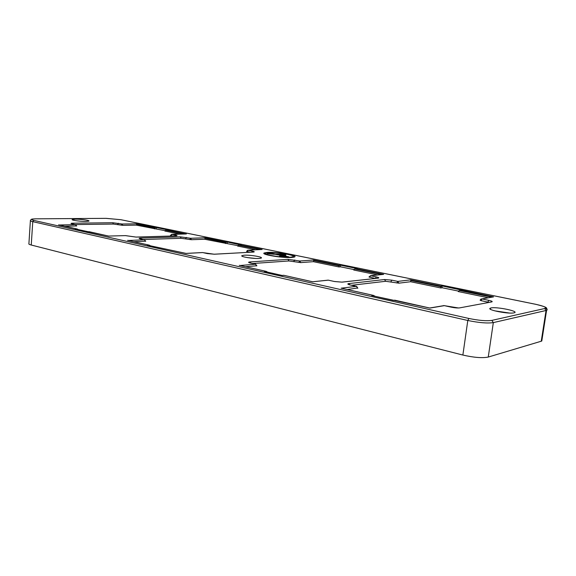 <?xml version="1.0" encoding="UTF-8"?>
<svg xmlns="http://www.w3.org/2000/svg" width="576" height="576" viewBox="0 0 576 576"><rect width="100%" height="100%" fill="white"/><g stroke="black" fill="none" stroke-linecap="round" stroke-linejoin="round"><path stroke-width="0.86" d="M267.329 252.403L264.182 252.972C260.539 254.542 282.902 258.214 291.809 257.458L294.538 256.99C298.8 255.427 276.574 251.726 267.329 252.403M265.586 253.944L264.874 254.095M268.531 252.655L265.831 253.094C261.864 254.455 282.334 257.89 290.563 257.198L293.162 256.716C296.294 255.254 276.653 252.05 268.531 252.655M85.932 221.422C80.777 221.522 71.597 220.291 72.115 219.578L75.247 219.139C81.079 219.046 91.015 220.543 88.704 221.17L85.932 221.422M259.178 258.437C253.685 258.883 240.631 256.846 241.783 255.737L244.073 255.211C250.445 254.729 264.823 257.292 260.798 258.214L259.178 258.437M513.929 312.862L513.742 312.898C508.399 314.114 487.426 310.068 489.953 308.354L490.961 307.951C496.843 306.533 520.654 311.558 513.929 312.862M441.065 286.747L410.868 280.548L410.594 281.729L440.82 287.964L440.662 286.042L441.792 285.883L493.553 296.878L481.946 298.922L488.786 300.348C491.89 301.046 492.869 301.572 491.724 301.918L459.662 307.879C457.625 308.117 454.817 307.879 451.238 307.166L444.082 305.59L429.624 308.023M491.818 297.173L459.317 290.498L458.258 291.564L488.383 297.778M444.355 305.654L429.898 308.081L371.736 295.574L373.565 295.43L375.091 296.294M265.14 271.634L266.249 271.375L267.674 272.174M354.002 269.59L340.531 266.818L340.315 265.133L357.372 268.625L354.708 269.021L353.693 269.993L377.748 274.954M339.293 265.86L313.711 260.604L313.366 261.67L338.969 266.954L339.077 265.241L340.315 265.133M542.016 339.566L541.786 341.021L541.246 341.222L488.261 357.055C482.314 358.229 473.854 357.566 462.874 355.046L31.248 245.023C29.275 244.512 28.498 244.037 28.915 243.605L30.384 220.802M255.564 258.444L247.327 257.587M509.551 313.056L494.705 310.838M75.917 229.133L77.17 228.996L78.394 229.666M148.039 245.333L149.249 245.153L150.552 245.873M255.758 249.782L237.557 246.031L239.4 244.908L262.13 249.48L247.846 250.2M179.813 234.122L164.873 231.034L165.794 230.234L167.832 229.982M237.859 245.678L204.682 239.249L191.419 239.71L181.094 238.291L143.381 239.515M225.576 243.562L225.936 242.064L227.254 242.014L240.466 244.886M225.979 242.59L205.092 238.306L204.682 239.249M165.175 230.71L136.289 225.137L122.818 225.338L113.4 224.064L75.334 224.568M154.476 228.888L154.958 227.527L156.305 227.506L168.048 229.961M154.908 228.002L136.728 224.273L136.289 225.137M357.372 268.625L355.889 268.726M340.531 266.818L338.969 266.954M356.148 268.733L383.659 274.37L370.447 275.717M313.711 260.604L313.538 260.006L339.077 265.241M313.366 261.67L300.758 262.613L288.922 260.957L252.67 263.52M375.17 278.446L368.971 276.977L370.606 275.738L376.322 276.934C378.878 277.517 379.454 277.927 378.058 278.172L342.043 282.146L334.282 281.47L328.378 280.174L312.566 281.786M256.874 265.759L245.506 266.724M240.034 265.529L255.571 264.182L250.438 263.052C248.234 262.512 248.011 262.145 249.775 261.958L287.971 259.344L299.786 261L313.538 260.006M312.71 281.815L283.723 275.292L282.125 275.443M283.774 275.335L282.24 275.472L264.708 271.505M156.175 228.859L156.305 227.506M168.365 229.968L166.702 229.99M167.026 229.997L185.774 233.971M136.728 224.273L136.8 223.812L154.958 227.527M172.67 235.994L170.482 235.447L171.634 234.338L175.781 235.181C177.487 235.577 177.502 235.822 175.824 235.915L136.073 237.082L125.51 235.613L108.612 236.066L125.215 235.62M76.694 225.943L64.735 226.21M59.256 225.007L75.535 224.633L71.964 223.848C70.502 223.481 70.726 223.265 72.634 223.2L112.709 222.732L122.119 224.006L136.8 223.812M108.612 236.066L89.1 231.696M89.042 231.682L87.473 231.718M227.246 243.49L227.254 242.014M205.092 238.306L205.078 237.794L225.936 242.064M250.128 252.23L246.557 251.366L247.73 250.2L252.598 251.172C254.599 251.633 254.808 251.942 253.217 252.086L214.402 254.218L207.382 253.598L202.694 252.569L186.062 253.433L147.312 245.167M145.721 241.193L133.87 241.704M128.354 240.494L144.504 239.782L140.371 238.874C138.643 238.442 138.715 238.176 140.587 238.068L180.31 236.851L190.62 238.27L205.078 237.794M293.846 257.206L293.17 256.903M270.151 252.986L267.286 253.627L275.249 254.297L281.736 255.636L279.533 256.162L282.809 256.781L288.878 256.853L283.608 255.766L285.97 255.197C285.782 254.693 283.918 254.333 280.368 254.124L275.299 254.052L270.151 252.986L270.137 253.526M281.794 256.19L281.736 255.636M273.974 254.03L270.814 253.375L268.819 253.814L274.025 254.275M284.386 255.017L276.566 254.311L282.319 255.499L284.386 255.017L284.414 255.578M282.305 256.068L282.319 255.499M286.258 256.572L283.025 255.902L281.081 256.356L286.308 256.824M394.79 300.218L393.329 300.406M371.736 295.574L372.6 295.762M489.146 302.393L481.01 300.636L480.11 300.226L480.924 299.088L493.553 296.878M373.176 295.373L341.957 288.374M357.66 287.978L347.249 289.534M459.317 290.498L460.872 290.182M460.728 290.174L461.981 290.016M458.568 291.125L442.246 287.762L441.792 285.883M410.594 281.729L398.909 283.169L385.661 281.29L351.684 285.264M442.246 287.762L440.82 287.964M410.868 280.548L410.522 279.871L440.662 286.042M381.622 274.543L354.708 269.021M462.874 355.046L467.798 320.479L32.767 221.652L31.248 245.023M541.246 341.222L546.048 310.486L493.33 322.603L488.261 357.055M341.122 288.187L356.472 286.344L350.338 284.998C347.659 284.342 347.119 283.882 348.718 283.608L384.545 279.526L391.853 280.166L397.778 281.398L410.522 279.871M282.24 275.472L264.348 271.454M265.896 271.325L239.263 265.356M383.659 274.37L370.606 275.738L369.634 277.286M87.422 231.718L75.24 228.982M76.867 228.953L58.594 224.856M186.35 233.957L171.814 234.353L170.827 235.606M148.925 245.102L127.649 240.336M241.142 244.85L239.825 244.908M262.13 249.48L247.99 250.214L247.003 251.575M106.258 218.354L36.259 218.822C31.126 218.945 30.334 219.478 33.876 220.406L468.893 318.47C478.85 320.508 486.504 321.149 491.846 320.393L544.673 308.527C547.15 307.577 544.241 306.187 535.939 304.358L120.737 219.686L106.042 218.362M491.846 320.393L493.33 322.603C487.39 323.474 478.886 322.762 467.798 320.479L468.893 318.47M545.306 308.326C547.279 309.197 547.697 309.866 546.581 310.327L546.048 310.486L544.673 308.527M33.876 220.406L32.767 221.652C30.78 221.191 29.995 220.788 30.413 220.435L31.118 219.463C32.069 219.254 30.341 219.046 36.144 218.808L36.05 218.822M36.259 218.822L106.135 218.347L120.852 219.701L536.018 304.358C547.063 307.21 547.387 307.534 546.581 310.327L541.786 341.021M259.956 249.566L238.522 245.167M184.133 234L165.794 230.234M300.758 262.613L299.786 261L298.807 262.44M376.322 276.934L375.365 278.431M293.789 261.389L294.775 259.956M378.058 278.172L341.885 282.125M288.922 260.957L287.971 259.344M342.043 282.146L334.584 281.534M250.726 263.088L249.775 261.958M334.282 281.47L328.68 280.238M283.723 275.292L312.653 281.772L328.118 280.145M256.86 265.846L255.571 264.182L256.565 265.903M122.818 225.338L122.119 224.006L121.14 225.187M175.781 235.181L174.924 235.93M117.583 224.446L118.562 223.265M113.4 224.064L112.709 222.732M73.31 224.122L72.634 223.2M135.886 237.067L125.849 235.685M76.694 225.986L75.535 224.633L76.241 226.037M191.419 239.71L190.62 238.27L189.634 239.551M252.598 251.172L251.69 252.144M185.544 238.694L186.53 237.42M253.26 252.086L214.25 254.203M181.094 238.291L180.31 236.851M214.402 254.218L213.998 254.232M141.365 239.069L140.587 238.068M214.121 254.21L203.026 252.641M145.714 241.25L144.504 239.782L145.318 241.308M458.734 307.973L459.662 307.879M490.615 302.119L491.724 301.918M487.858 302.076L488.786 300.348M481.01 300.636L481.946 298.922M357.854 288.202L356.472 286.344L357.653 288.252M350.338 284.998L356.911 286.538M349.049 284.666L350.64 285.062M348.718 283.608L349.841 284.854M384.545 279.526L385.661 281.29M391.853 280.166L390.881 281.743M398.909 283.169L397.778 281.398L396.814 282.989M264.233 253.728L264.182 252.972M242.222 256.284L241.783 255.737M490.817 309.485L489.953 308.354M255.715 264.19L249.653 262.858M266.249 271.375L239.609 265.406M171.698 234.338L186.005 233.95M176.198 235.901L175.709 235.901M175.637 235.908L135.95 237.067M75.686 224.647L71.784 223.805M108.634 236.052L75.55 229.025M77.17 228.996L58.889 224.899M239.58 244.901L240.71 244.85M144.662 239.796L140.004 238.788M147.643 245.218L186.055 253.404L202.428 252.554M149.249 245.153L127.966 240.386M293.162 256.716L293.198 257.321M284.486 254.981L284.522 255.55M458.554 307.98L443.707 305.561M429.79 308.03L394.682 300.161M372.125 295.625L393.271 300.377M373.565 295.43L341.503 288.245"/></g></svg>

